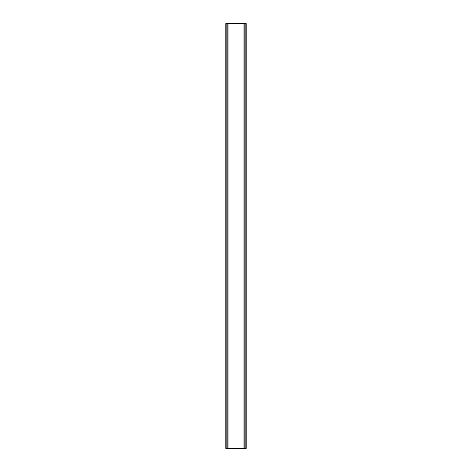 <?xml version="1.0" encoding="UTF-8"?>
<svg xmlns="http://www.w3.org/2000/svg" width="472" height="472" viewBox="0 0 472 472"><rect width="100%" height="100%" fill="white"/><g stroke="black" fill="none" stroke-linecap="round" stroke-linejoin="round"><path stroke-width="0.71" d="M245.853 23.6L225.828 23.6L225.828 448.4L246.172 448.4L246.172 23.6L245.853 23.6L245.853 448.4M246.065 23.6L246.048 448.4L246.065 23.6M225.935 448.4L225.935 23.6L225.952 448.4M227.799 23.6L227.799 448.4M227.952 23.6L227.952 448.4M228.07 23.6L228.07 448.4M243.93 23.6L243.93 448.4M244.048 23.6L244.048 448.4M244.201 23.6L244.201 448.4M226.147 23.6L226.147 448.4"/></g></svg>
